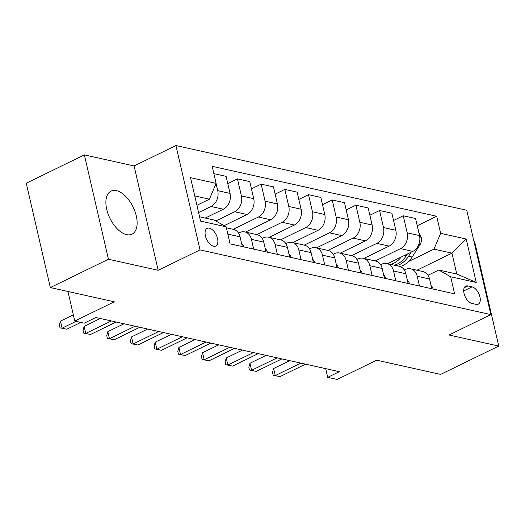 <?xml version="1.0" encoding="UTF-8"?>
<svg xmlns="http://www.w3.org/2000/svg" width="525" height="525" viewBox="0 0 525 525"><rect width="100%" height="100%" fill="white"/><g stroke="black" fill="none" stroke-linecap="round" stroke-linejoin="round"><path stroke-width="0.79" d="M126.584 234.642A23.933 12.882 64 0 0 131.998 234.157A23.933 12.882 64 0 0 134.964 211.437A23.933 12.882 64 0 0 116.432 190.647A23.933 12.882 64 0 0 111.018 191.133A23.933 12.882 64 0 0 108.052 213.846A23.933 12.882 64 0 0 126.584 234.642M213.55 246.212A9.818 5.283 64 0 0 215.775 246.015A9.818 5.283 64 0 0 216.989 236.696A9.818 5.283 64 0 0 209.383 228.165A9.818 5.283 64 0 0 207.165 228.362A9.818 5.283 64 0 0 205.944 237.681A9.818 5.283 64 0 0 213.55 246.212M84.361 154.882L26.25 183.225L50.341 287.569L108.445 259.232L158.183 270.296L200.018 249.893L175.934 145.543L134.092 165.952L84.361 154.882L108.445 259.232M200.018 249.893L490.855 314.6L466.764 210.256L175.934 145.543M490.855 314.6L449.013 335.002L498.75 346.073L474.659 241.723L473.996 241.579M498.75 346.073L440.639 374.41L376.694 360.183L337.181 379.457L327.712 377.35L339.334 371.68L95.865 317.507L84.243 323.177L74.773 321.07L114.286 301.796L50.341 287.569M472.047 286.873L467.88 285.948A9.516 5.119 64 0 0 465.727 286.138A9.516 5.119 64 0 0 464.553 295.168A9.516 5.119 64 0 0 471.916 303.43L476.09 304.362A9.516 5.119 64 0 0 478.236 304.165A9.516 5.119 64 0 0 479.417 295.135A9.516 5.119 64 0 0 472.047 286.873L463.693 290.948M440.639 233.336L466.213 239.026L476.241 282.457L450.667 276.767L438.762 270.021L456.763 274.024L451.946 253.155L433.945 249.152L440.639 233.336L436.702 216.274L212.179 166.32L216.116 183.382L209.429 199.192L194.755 195.93M199.572 216.799L214.246 220.067L226.144 226.813L230.088 243.869L454.604 293.829L450.667 276.767M226.144 226.813L200.57 221.117L190.542 177.686L216.116 183.382M67.942 291.487L74.773 321.07M325.703 368.648L327.712 377.35M416.942 270.224L451.946 253.155L466.213 239.026M438.762 270.021L427.993 275.271M253.687 249.126L251.436 239.367A12.272 9.509 -77.5 0 0 244.801 231.925A12.272 9.509 -77.5 0 0 239.531 232.621L238.527 233.113M277.371 254.395L275.12 244.637A12.272 9.509 -77.5 0 0 268.485 237.195A12.272 9.509 -77.5 0 0 263.215 237.891L262.211 238.383M301.055 259.665L298.804 249.907A12.272 9.509 -77.5 0 0 292.169 242.465A12.272 9.509 -77.5 0 0 286.899 243.16L285.895 243.652M324.739 264.935L322.488 255.176A12.272 9.509 -77.5 0 0 315.853 247.734A12.272 9.509 -77.5 0 0 310.583 248.43L309.579 248.922M348.423 270.204L346.172 260.446A12.272 9.509 -77.5 0 0 339.537 253.004A12.272 9.509 -77.5 0 0 334.267 253.7L333.257 254.192M372.107 275.474L369.849 265.716A12.272 9.509 -77.5 0 0 363.221 258.274A12.272 9.509 -77.5 0 0 357.952 258.969L356.941 259.462M395.784 280.744L393.533 270.985A12.272 9.509 -77.5 0 0 386.905 263.543A12.272 9.509 -77.5 0 0 381.636 264.239L380.625 264.731M419.468 286.007L417.217 276.255A12.272 9.509 -77.5 0 0 410.589 268.813A12.272 9.509 -77.5 0 0 405.32 269.509L404.309 270.001M408.542 261.535L433.945 249.152M387.575 263.688L412.814 251.383A12.272 9.509 -77.5 0 0 419.508 235.567L415.57 218.505L403.252 215.762L393.56 220.493M375.263 260.951L400.496 248.64A12.272 9.509 -77.5 0 0 407.19 232.824L403.252 215.762M363.891 258.418L389.13 246.113A12.272 9.509 -77.5 0 0 395.824 230.298L391.886 213.235L379.568 210.492L369.876 215.224M351.579 255.682L376.819 243.37A12.272 9.509 -77.5 0 0 383.506 227.555L379.568 210.492M340.213 253.148L365.446 240.844A12.272 9.509 -77.5 0 0 372.14 225.028L368.202 207.966L355.884 205.223L346.192 209.954M327.895 250.412L353.135 238.101A12.272 9.509 -77.5 0 0 359.828 222.285L355.884 205.223M316.529 247.879L341.762 235.574A12.272 9.509 -77.5 0 0 348.456 219.758L344.518 202.696L332.2 199.953L322.507 204.684M304.211 245.142L329.451 232.831A12.272 9.509 -77.5 0 0 336.144 217.015L332.2 199.953M292.845 242.609L318.078 230.304A12.272 9.509 -77.5 0 0 324.772 214.489L320.834 197.426L308.523 194.683L298.83 199.415M280.527 239.873L305.767 227.561A12.272 9.509 -77.5 0 0 312.46 211.746L308.523 194.683M269.161 237.339L294.4 225.035A12.272 9.509 -77.5 0 0 301.088 209.219L297.15 192.157L284.839 189.413L275.146 194.145M256.843 234.603L282.082 222.292A12.272 9.509 -77.5 0 0 288.776 206.476L284.839 189.413M245.477 232.076L270.716 219.765A12.272 9.509 -77.5 0 0 277.41 203.949L273.466 186.887L261.155 184.144L251.462 188.875M233.159 229.333L258.398 217.022A12.272 9.509 -77.5 0 0 265.092 201.206L261.155 184.144M224.129 225.665L247.032 214.495A12.272 9.509 -77.5 0 0 253.726 198.68L249.782 181.617L237.471 178.881L227.778 183.606M215.834 220.966L234.714 211.752A12.272 9.509 -77.5 0 0 241.408 195.937L237.471 178.881M205.236 218.059L223.348 209.226A12.272 9.509 -77.5 0 0 230.042 193.41L226.104 176.348L213.865 173.624M198.588 212.553L211.03 206.482A12.272 9.509 -77.5 0 0 217.724 190.667L216.07 183.501M196.914 205.295L209.429 199.192M431.786 288.75L429.535 278.998A12.272 9.509 -77.5 0 0 422.901 271.55L410.589 268.813M436.702 216.274L417.244 225.763M408.102 283.48L405.851 273.728A12.272 9.509 -77.5 0 0 399.217 266.28L386.905 263.543M384.418 278.211L382.167 268.459A12.272 9.509 -77.5 0 0 375.539 261.01L363.221 258.274M360.734 272.941L358.483 263.189A12.272 9.509 -77.5 0 0 351.855 255.741L339.537 253.004M337.05 267.671L334.799 257.919A12.272 9.509 -77.5 0 0 328.171 250.471L315.853 247.734M313.366 262.402L311.115 252.65A12.272 9.509 -77.5 0 0 304.487 245.201L292.169 242.465M289.688 257.132L287.431 247.38A12.272 9.509 -77.5 0 0 280.803 239.932L268.485 237.195M266.004 251.862L263.753 242.11A12.272 9.509 -77.5 0 0 257.119 234.662L244.801 231.925M242.32 246.593L240.069 236.841A12.272 9.509 -77.5 0 0 233.435 229.392L226.38 227.824M456.763 274.024L476.241 282.457M158.183 270.296L134.092 165.952M433.204 289.065A8.131 6.3 -77.5 0 0 431.051 285.567M289.774 360.655L273.623 368.53L275.251 375.585L300.818 363.11M279.983 376.635L273.158 375.257L279.983 376.635L305.557 364.166M273.158 375.257L272.508 372.435L273.623 368.53M401.198 257.047A23.474 18.185 102.5 0 1 390.698 264.383M418.878 232.838L421.28 237.398A8.131 6.3 102.5 0 1 419.908 244.86L412.158 257.053A23.474 18.185 102.5 0 1 400.063 266.523M407.374 254.034L406.284 255.747A23.474 18.185 102.5 0 1 394.295 265.184M396.572 265.689A23.474 18.185 -77.5 0 0 408.562 256.252L411.134 252.203M409.52 283.795A8.131 6.3 -77.5 0 0 407.367 280.298M266.09 355.386L249.939 363.261L251.567 370.315L277.134 357.84M256.305 371.365L249.473 369.987L256.305 371.365L281.873 358.897M249.473 369.987L248.824 367.165L249.939 363.261M385.836 278.526A8.131 6.3 -77.5 0 0 383.683 275.028M242.412 350.116L226.255 357.991L227.883 365.046L253.457 352.57M232.621 366.096L225.796 364.717L232.621 366.096L258.188 353.627M225.796 364.717L225.14 361.896L226.255 357.991M362.152 273.256A8.131 6.3 -77.5 0 0 359.999 269.758M218.728 344.846L202.571 352.721L204.199 359.776L229.773 347.301M208.937 360.826L202.112 359.448L208.937 360.826L234.504 348.357M202.112 359.448L201.456 356.633L202.571 352.721M338.467 267.986A8.131 6.3 -77.5 0 0 336.315 264.488M195.044 339.577L178.887 347.452L180.515 354.506L206.089 342.031M185.253 355.556L178.428 354.178L185.253 355.556L210.827 343.087M178.428 354.178L177.778 351.363L178.887 347.452M314.783 262.717A8.131 6.3 -77.5 0 0 312.631 259.219M171.36 334.307L155.203 342.188L156.831 349.237L182.405 336.761M161.569 350.287L154.744 348.908L161.569 350.287L187.143 337.818M154.744 348.908L154.094 346.093L155.203 342.188M291.099 257.447A8.131 6.3 -77.5 0 0 288.947 253.949M147.676 329.037L131.519 336.919L133.147 343.967L158.721 331.492M137.885 345.017L131.06 343.639L137.885 345.017L163.459 332.548M131.06 343.639L130.41 340.823L131.519 336.919M267.415 252.177A8.131 6.3 -77.5 0 0 265.269 248.679M123.992 323.767L107.835 331.649L109.463 338.697L135.037 326.222M114.201 339.747L107.376 338.369L114.201 339.747L139.775 327.278M107.376 338.369L106.726 335.554L107.835 331.649M243.738 246.907A8.131 6.3 -77.5 0 0 241.585 243.41M100.308 318.498L84.151 326.379L85.778 333.428L111.353 320.952M90.517 334.484L83.692 333.099L90.517 334.484L116.091 322.009M83.692 333.099L83.042 330.284L84.151 326.379M73.329 314.836L60.473 321.11L62.101 328.158L76.046 321.353M66.832 329.214L60.008 327.83L66.832 329.214L80.784 322.409M60.008 327.83L59.358 325.014L60.473 321.11M400.496 248.64L412.814 251.383M376.819 243.37L389.13 246.113M353.135 238.101L365.446 240.844M329.451 232.831L341.762 235.574M305.767 227.561L318.078 230.304M282.082 222.292L294.4 225.035M258.398 217.022L270.716 219.765M234.714 211.752L247.032 214.495M211.03 206.482L223.348 209.226M407.19 232.824L419.508 235.567M417.217 276.255L429.535 278.998M393.533 270.985L405.851 273.728M383.506 227.555L395.824 230.298M369.849 265.716L382.167 268.459M359.828 222.285L372.14 225.028M346.172 260.446L358.483 263.189M336.144 217.015L348.456 219.758M322.488 255.176L334.799 257.919M312.46 211.746L324.772 214.489M298.804 249.907L311.115 252.65M288.776 206.476L301.088 209.219M275.12 244.637L287.431 247.38M265.092 201.206L277.41 203.949M251.436 239.367L263.753 242.11M241.408 195.937L253.726 198.68M227.83 234.117L240.069 236.841M217.724 190.667L230.042 193.41M464.251 287.713L467.88 285.948M421.201 237.241L419.751 236.919M406.284 255.747L404.624 255.373M412.158 257.053L408.562 256.252M419.908 244.86L418.74 244.598"/></g></svg>
